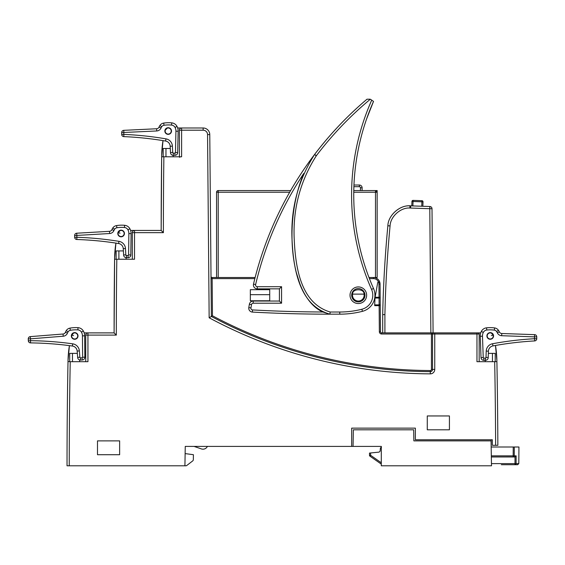 <?xml version="1.0" encoding="UTF-8"?>
<svg xmlns="http://www.w3.org/2000/svg" width="565" height="565" viewBox="0 0 565 565"><rect width="100%" height="100%" fill="white"/><g stroke="black" fill="none" stroke-linecap="round" stroke-linejoin="round"><path stroke-width="0.85" d="M254.85 278.616L212.136 278.616L212.115 277.507A1.109 1.109 0 0 1 211.006 276.412L211.359 316.457L209.156 317.791L207.553 134.59L209.77 134.569A6.646 6.646 0 0 0 203.125 127.987L181.605 127.987L203.125 127.987A6.646 6.646 0 0 1 209.77 134.569L211.359 316.457L212.461 315.786A469.614 469.614 0 0 0 430.311 370.541A1.109 1.109 0 0 0 431.427 369.432L431.427 333.993L381.573 333.993L381.573 332.891L384.906 332.891L381.573 332.891A1.109 1.109 0 0 1 380.471 331.789L380.167 297.254L379.059 297.261L378.945 284.103L380.054 284.096L379.864 282.585A6.646 6.646 0 0 1 380.054 284.096L379.864 282.585A6.646 6.646 0 0 0 373.409 277.507A6.646 6.646 0 0 1 380.054 284.096L380.167 297.254A1.109 0.784 179.5 0 1 379.059 298.045L374.983 298.045L375.118 297.261L379.059 297.261L379.129 305.658L374.701 305.658L374.701 304.874L379.115 304.874A1.109 0.784 179.5 0 0 380.224 304.083L380.167 297.254L380.224 304.083M132.323 259.236L132.323 232.653L134.534 232.653L134.534 230.435L130.607 230.435L161.173 230.435L161.682 155.672L163.003 140.614A102.449 102.449 0 0 0 161.682 155.672A5537.904 5537.904 0 0 0 161.675 156.371L161.675 156.78L163.878 156.78A5535.693 5535.693 0 0 0 163.391 230.435A5535.693 5535.693 0 0 0 163.391 232.653L161.173 230.435L163.391 232.653L134.534 232.653L134.534 259.236L116.807 259.236A5535.693 5535.693 0 0 0 116.319 332.891A5535.693 5535.693 0 0 0 116.319 335.102L114.102 332.891L116.319 335.102L87.949 335.102L87.949 361.685L70.23 361.685A5535.693 5535.693 0 0 0 69.248 465.8L185.793 465.8L184.917 465.8L185.256 446.414L194.113 446.414L201.366 448.914L194.113 446.414M364.143 295.227A5.812 5.812 0 0 0 364.037 294.125C364.496 288.348 352.15 288.348 352.617 294.125A5.812 5.812 0 0 0 358.323 301.046A5.812 5.812 0 0 0 364.143 295.227M77.73 335.935A3.044 3.044 0 0 0 74.679 332.891A3.044 3.044 0 0 0 71.635 335.935A3.044 3.044 0 0 0 74.679 338.979A3.044 3.044 0 0 0 77.73 335.935M71.748 335.116L73.57 333.096L71.748 335.116A102.449 102.449 0 0 0 71.395 336.422L71.748 335.116L73.556 335.575L71.748 335.116M124.159 233.479A3.044 3.044 0 0 0 121.115 230.435A3.044 3.044 0 0 0 118.064 233.479A3.044 3.044 0 0 0 121.115 236.53A3.044 3.044 0 0 0 124.159 233.479M118.177 232.681L120.147 230.591L118.177 232.681A102.449 102.449 0 0 0 117.831 233.988L118.177 232.681L120.07 233.154L118.177 232.681M171.23 131.031A3.044 3.044 0 0 0 168.186 127.987A3.044 3.044 0 0 0 165.142 131.031A3.044 3.044 0 0 0 168.186 134.075A3.044 3.044 0 0 0 171.23 131.031M165.248 130.233L167.219 128.142L165.248 130.233A102.449 102.449 0 0 0 164.902 131.539L165.248 130.233M493.28 335.935A3.044 3.044 0 0 0 490.229 332.891A3.044 3.044 0 0 0 487.185 335.935A3.044 3.044 0 0 0 490.229 338.979A3.044 3.044 0 0 0 493.28 335.935M493.167 335.116L491.345 333.096L493.167 335.116L491.345 333.096L493.167 335.116L491.359 335.575L493.167 335.116A102.449 102.449 0 0 1 493.52 336.422L493.167 335.116M480.737 332.891L431.427 332.891L431.427 333.993L432.536 333.993A1.109 1.109 0 0 1 433.645 332.891M109.532 332.891L84.171 332.891L109.532 332.891M353.054 446.414L381.297 446.414L381.297 465.8L491.501 465.8L491.063 440.877L413.87 440.877L413.679 429.803L353.344 429.803L353.054 446.414L351.677 446.414L351.677 428.143L415.367 428.143L415.367 439.768L492.341 439.768L492.341 445.305L495.625 445.305A5535.693 5535.693 0 0 0 494.686 361.685L496.896 361.558A5537.904 5537.904 0 0 0 496.882 360.576A102.449 102.449 0 0 0 495.47 345.462L496.882 360.576M69.248 465.8L67.03 465.8A5537.904 5537.904 0 0 1 68.012 361.558L70.23 361.685M185.793 465.8A1.66 1.66 0 0 0 186.81 465.454L192.679 460.934A1.66 1.66 0 0 0 193.329 459.649L193.414 454.705L185.129 453.596L185.256 446.414L351.677 446.414M207.404 446.414A4.93 4.93 0 0 1 201.366 448.914M479.177 361.685L479.177 333.993L476.966 333.993L476.966 361.685L494.686 361.685M163.878 156.78L181.605 156.78L181.605 130.197L203.125 130.197A4.428 4.428 0 0 1 207.553 134.59M97.491 440.877L97.491 454.719L119.639 454.719L119.639 440.877L97.491 440.877M449.422 415.953L427.274 415.953L427.274 429.803L449.422 429.803L449.422 415.953M68.033 360.576A5537.904 5537.904 0 0 0 68.012 361.558L68.033 360.576A102.449 102.449 0 0 1 69.417 345.625L68.033 360.576M76.007 332.891L74.679 332.891M85.732 335.102A2.218 2.218 0 0 1 87.949 332.891A2.218 2.218 0 0 0 85.732 335.102L85.732 361.685L85.732 335.102L87.949 335.102L87.949 332.891L114.102 332.891A5537.904 5537.904 0 0 1 114.596 258.819L114.596 259.236L116.807 259.236M134.534 230.435A2.218 2.218 0 0 0 132.323 232.653A2.218 2.218 0 0 1 134.534 230.435L130.607 230.435M122.443 230.435L121.115 230.435M179.395 130.197L181.605 130.197L181.605 127.987A2.218 2.218 0 0 0 179.395 130.197L179.395 156.78L179.395 130.197A2.218 2.218 0 0 1 181.605 127.987L177.678 127.987M169.514 127.987L168.186 127.987M490.229 332.891L488.902 332.891M433.087 332.891L430.869 332.891L429.788 208.704L432.006 208.704L433.087 332.891L438.073 332.891M212.115 277.507L255.133 277.507M69.7 361.685L69.7 353.379L72.468 353.379L72.468 361.685M116.129 259.236L116.129 250.924L118.897 250.924L118.897 259.236M115.924 243.105A102.449 102.449 0 0 0 114.61 258.127A5537.904 5537.904 0 0 0 114.596 258.819A5537.904 5537.904 0 0 0 114.102 332.891L114.61 258.127L115.924 243.105M163.2 156.78L163.2 148.475L165.969 148.475L165.969 156.78M492.447 361.685L492.447 353.379L495.215 353.379L495.215 361.685M364.037 294.125L352.617 294.125M269.717 289.69L250.337 289.69L250.337 300.771L269.717 300.771L269.717 289.69M212.461 315.786L212.136 278.616L211.028 278.623L211.324 312.396M431.427 369.432L432.536 369.432L432.536 333.993L434.746 333.993L434.746 369.432A4.428 4.428 0 0 1 430.297 373.861A472.94 472.94 0 0 1 209.156 317.791M374.701 304.874L374.983 298.045M379.864 282.585L378.423 281.801A1.109 1.109 0 0 0 377.695 282.655L375.118 297.261M492.447 353.379L488.351 353.379M485.25 360.301L485.25 361.685M173.173 156.78L173.173 155.333M170.298 148.475L165.969 148.475M126.094 259.236L126.094 257.718M123.396 250.924L118.897 250.924M79.665 361.685L79.665 359.962M77.341 353.379L72.468 353.379M269.717 294.676L250.337 294.676M497.843 445.305A5537.904 5537.904 0 0 0 496.896 361.558A5537.904 5537.904 0 0 1 497.843 445.305L495.625 445.305M430.311 370.541L430.311 371.65A2.218 2.218 0 0 0 432.536 369.432A2.218 2.218 0 0 1 430.311 371.65A470.723 470.723 0 0 1 211.359 316.457A470.723 470.723 0 0 0 430.311 371.65L430.297 373.861M161.173 230.435A5537.904 5537.904 0 0 1 161.675 156.371A5537.904 5537.904 0 0 0 161.173 230.435M479.177 333.993A1.109 1.109 0 0 0 478.068 332.891A1.109 1.109 0 0 1 479.177 333.993M186.81 465.454L192.679 460.934M491.162 439.768L491.162 446.414M513.225 446.993L514.298 446.993L514.242 455.863L516.135 455.863L515.04 456.944L491.345 456.965L513.168 456.965A1.109 1.074 -90 0 0 514.242 455.863L513.168 455.863L513.225 446.993L491.169 446.993M514.821 456.965L513.168 456.965L513.168 455.863L491.324 455.863M516.135 455.863L516.078 463.618L518.797 463.618L518.945 446.993L514.298 446.993L514.284 449.21M381.509 446.993L380.407 448.003L380.132 451.11L379.143 452.113L370.576 452.968L370.598 455.277L381.297 462.77M518.797 463.618L517.688 464.713L501.325 464.713M510.739 464.713L503.401 464.713M381.297 464.112L369.962 456.174A1.109 1.109 0 0 1 369.489 455.277L369.475 453.081L370.576 452.968M491.458 463.618L514.99 463.618L514.99 464.713A1.109 1.088 90 0 0 516.078 463.618L514.99 463.618L515.04 456.944M369.489 455.277L370.598 455.277L369.962 456.174A1.109 1.109 0 0 1 369.489 455.277A1.109 1.109 0 0 0 369.962 456.174M364.969 295.227A6.646 6.646 0 0 0 358.323 288.581A6.646 6.646 0 0 0 351.677 295.227A6.646 6.646 0 0 0 358.323 301.872A6.646 6.646 0 0 0 364.969 295.227A6.646 6.646 0 0 1 358.323 301.872A6.646 6.646 0 0 1 351.677 295.227M371.714 100.146L370.711 99.454A1.384 1.384 0 0 0 370.294 99.256A344.247 344.247 0 0 0 316.358 155.714C300.312 180.927 292.924 208.534 294.181 238.543C295.41 265.338 299.824 302.932 330.144 312.014L339.763 312.014L339.763 314.168A91.834 91.834 0 0 0 362.426 311.329L361.897 309.239A14.457 14.457 0 0 0 371.544 289.379A233.324 233.324 0 0 1 371.714 100.146L373.522 101.403A231.163 231.163 0 0 0 373.522 288.503A16.611 16.611 0 0 1 362.426 311.329A91.834 91.834 0 0 1 339.763 314.168L328.682 314.168A1394.865 1394.865 0 0 1 252.428 312.085A3.877 3.877 0 0 1 248.812 307.586A346.409 346.409 0 0 1 249.377 304.253A3.877 3.877 0 0 1 253.198 301.046L279.414 301.046L279.414 288.863L279.414 301.046L281.568 303.207L253.198 303.207A1.716 1.716 0 0 0 251.503 304.627A344.247 344.247 0 0 0 250.945 307.932A1.716 1.716 0 0 0 252.541 309.931A1392.704 1392.704 0 0 0 322.827 312L329.96 314.168C298.447 305.354 293.327 266.913 292.034 239.412C290.601 208.669 298.136 180.334 314.634 154.407L314.634 154.415A346.409 346.409 0 0 1 366.996 99.2L369.92 99.2L366.996 99.2A346.409 346.409 0 0 0 314.634 154.407L315.962 155.686M253.41 284.986A3.877 3.877 0 0 1 253.508 284.096A346.409 346.409 0 0 1 314.634 154.407A346.409 346.409 0 0 0 253.508 284.096L255.613 284.591A1.716 1.716 0 0 0 257.287 286.702L281.568 286.702L279.414 288.863L257.287 288.863A3.877 3.877 0 0 1 253.41 284.986A3.877 3.877 0 0 0 257.287 288.863L257.287 286.702M373.522 101.403L366.508 119.187L373.522 101.403A231.163 231.163 0 0 0 373.522 288.503A16.611 16.611 0 0 1 374.941 295.227M353.958 185.023L359.347 185.023A2.768 2.768 0 0 1 362.116 187.792L362.116 190.56L362.116 187.792L360.449 187.792A1.109 1.109 0 0 0 359.347 186.69L353.888 186.69M322.827 312C289.562 297.049 283.213 221.205 303.786 173.42A344.247 344.247 0 0 0 255.613 284.591M296.441 272.98L299.754 283.461M370.294 99.256L369.92 99.2M330.144 312.014L329.96 314.168M173.293 155.333A2.768 2.768 0 0 1 170.489 152.501L172.706 152.501A0.551 0.551 0 0 0 173.264 153.115L174.931 153.094A0.551 0.551 0 0 0 175.475 152.55L175.934 131.2A7.755 7.755 0 0 0 175.051 127.436A4.428 4.428 0 0 0 171.555 125.084A31.011 31.011 0 0 0 164.02 125.268A3.319 3.319 0 0 0 161.752 126.701A7.755 7.755 0 0 0 161.067 127.965A4.986 4.986 0 0 1 156.731 130.967A4.986 4.986 0 0 0 161.067 127.965L159.033 127.083A9.965 9.965 0 0 1 159.916 125.465A5.537 5.537 0 0 1 163.695 123.078A33.229 33.229 0 0 1 171.767 122.873A6.646 6.646 0 0 1 177.014 126.412A9.965 9.965 0 0 1 178.152 131.25L177.685 152.599A2.768 2.768 0 0 1 174.959 155.311L173.293 155.333L173.264 153.115M171.506 130.988A3.319 3.319 0 0 1 168.229 134.35A3.319 3.319 0 0 1 164.86 131.073A3.319 3.319 0 0 1 168.144 127.711A3.319 3.319 0 0 1 171.506 130.988M159.033 127.083A2.768 2.768 0 0 1 156.618 128.756L156.731 130.967L121.68 132.577L121.708 134.435L121.68 132.577A2.218 2.218 0 0 1 123.792 130.338L156.618 128.756A2.768 2.768 0 0 0 159.033 127.083A9.965 9.965 0 0 1 159.916 125.465A5.537 5.537 0 0 1 163.695 123.078A33.229 33.229 0 0 1 171.767 122.873A6.646 6.646 0 0 1 177.014 126.412A9.965 9.965 0 0 1 178.152 130.896M170.489 152.501L170.185 146.243A5.537 5.537 0 0 0 165.587 141.045A332.277 332.277 0 0 0 163.094 140.636A332.277 332.277 0 0 0 123.827 136.617L123.792 130.338A2.218 2.218 0 0 0 121.68 132.577A2.218 2.218 0 0 1 123.792 130.338M163.094 140.636A332.277 332.277 0 0 0 123.827 136.617A2.218 2.218 0 0 1 121.708 134.435A2.218 2.218 0 0 0 123.827 136.617A2.218 2.218 0 0 1 121.708 134.435L123.926 134.399A334.487 334.487 0 0 1 165.962 138.863A7.755 7.755 0 0 1 172.403 146.137L172.706 152.501M126.454 257.732A2.768 2.768 0 0 1 123.622 254.928L125.84 254.907A0.551 0.551 0 0 0 126.405 255.521L128.064 255.479A0.551 0.551 0 0 0 128.608 254.935L128.862 233.578A7.755 7.755 0 0 0 127.944 229.821A4.428 4.428 0 0 0 124.427 227.497A31.011 31.011 0 0 0 116.891 227.766A3.319 3.319 0 0 0 114.639 229.213A7.755 7.755 0 0 0 113.961 230.485A4.986 4.986 0 0 1 109.652 233.529A4.986 4.986 0 0 0 113.961 230.485L111.919 229.623A9.965 9.965 0 0 1 112.788 227.999A5.537 5.537 0 0 1 116.545 225.576A33.229 33.229 0 0 1 124.618 225.294A6.646 6.646 0 0 1 129.901 228.776A9.965 9.965 0 0 1 131.08 233.599L130.826 254.963A2.768 2.768 0 0 1 128.121 257.697L126.454 257.732L126.405 255.521M124.434 233.409A3.319 3.319 0 0 1 121.193 236.806A3.319 3.319 0 0 1 117.788 233.557A3.319 3.319 0 0 1 121.037 230.16A3.319 3.319 0 0 1 124.434 233.409M123.622 254.928L123.262 248.671A5.537 5.537 0 0 0 118.615 243.522A332.277 332.277 0 0 0 116.115 243.134A332.277 332.277 0 0 0 76.812 239.496A2.218 2.218 0 0 1 74.672 237.328L74.629 235.478A2.218 2.218 0 0 1 76.713 233.218L109.525 231.318A2.768 2.768 0 0 0 111.919 229.623A9.965 9.965 0 0 1 112.788 227.999A5.537 5.537 0 0 1 116.545 225.576A33.229 33.229 0 0 1 124.618 225.294A6.646 6.646 0 0 1 129.901 228.776A9.965 9.965 0 0 1 131.08 233.253M111.919 229.623A2.768 2.768 0 0 1 109.525 231.318L109.652 233.529L76.84 235.428L76.713 233.218A2.218 2.218 0 0 0 74.629 235.478A2.218 2.218 0 0 1 76.713 233.218M116.115 243.134A332.277 332.277 0 0 0 76.812 239.496L76.882 237.279A334.487 334.487 0 0 1 118.961 241.34A7.755 7.755 0 0 1 125.472 248.544L125.84 254.907M80.541 360.06A2.768 2.768 0 0 1 77.652 357.327L79.87 357.257A0.551 0.551 0 0 0 80.449 357.85L82.109 357.779A0.551 0.551 0 0 0 82.638 357.221L82.434 335.857A7.755 7.755 0 0 0 81.438 332.128A4.428 4.428 0 0 0 77.864 329.882A31.011 31.011 0 0 0 70.343 330.306A3.319 3.319 0 0 0 68.118 331.81A7.755 7.755 0 0 0 67.468 333.089A4.986 4.986 0 0 1 63.231 336.224L30.461 338.831L30.291 336.62L63.054 334.021A2.768 2.768 0 0 0 65.406 332.277A9.965 9.965 0 0 1 66.239 330.631A5.537 5.537 0 0 1 69.947 328.124A33.229 33.229 0 0 1 78.012 327.672A6.646 6.646 0 0 1 83.366 331.041A9.965 9.965 0 0 1 84.651 335.836L84.849 357.2A2.768 2.768 0 0 1 82.208 359.99L80.541 360.06L80.449 357.85M77.998 335.787A3.319 3.319 0 0 1 74.827 339.254A3.319 3.319 0 0 1 71.36 336.083A3.319 3.319 0 0 1 74.531 332.615A3.319 3.319 0 0 1 77.998 335.787M77.652 357.327L77.158 351.07A5.537 5.537 0 0 0 72.398 346.027A332.277 332.277 0 0 0 30.517 342.891A2.218 2.218 0 0 1 28.335 340.78L28.25 338.929A2.218 2.218 0 0 1 30.291 336.62M69.891 345.688A332.277 332.277 0 0 0 30.517 342.891L30.545 340.681A334.487 334.487 0 0 1 72.701 343.831A7.755 7.755 0 0 1 79.361 350.9L79.87 357.257M534.532 338.718L534.659 340.928A2.218 2.218 0 0 0 536.75 338.718A2.218 2.218 0 0 1 534.659 340.928A332.277 332.277 0 0 0 495.449 345.469A332.277 332.277 0 0 0 492.963 345.914A5.537 5.537 0 0 0 488.428 351.169L488.209 357.433A2.768 2.768 0 0 1 485.448 360.301L483.781 360.301A2.768 2.768 0 0 1 481.013 357.631L480.271 336.281A9.965 9.965 0 0 1 481.338 331.429A6.646 6.646 0 0 1 486.543 327.827A33.229 33.229 0 0 1 494.615 327.926A5.537 5.537 0 0 1 498.429 330.264A9.965 9.965 0 0 1 499.333 331.867A2.768 2.768 0 0 0 501.762 333.505L534.61 334.649L534.532 336.867L501.685 335.716A4.986 4.986 0 0 1 497.313 332.771A7.755 7.755 0 0 0 496.607 331.521A3.319 3.319 0 0 0 494.319 330.122A31.011 31.011 0 0 0 486.783 330.031A4.428 4.428 0 0 0 483.315 332.432A7.755 7.755 0 0 0 482.482 336.203L483.23 357.553A0.551 0.551 0 0 0 483.781 358.083L485.448 358.083A0.551 0.551 0 0 0 485.992 357.461L486.218 351.091A7.755 7.755 0 0 1 492.56 343.739A334.487 334.487 0 0 1 534.532 338.718L534.532 336.867L536.75 336.867L536.75 338.718L534.532 338.718A334.487 334.487 0 0 0 508.917 341.14M486.91 335.935A3.319 3.319 0 0 0 490.229 339.254A3.319 3.319 0 0 0 493.556 335.935A3.319 3.319 0 0 0 490.229 332.608A3.319 3.319 0 0 0 486.91 335.935M536.75 336.867A2.218 2.218 0 0 0 534.61 334.649A2.218 2.218 0 0 1 536.75 336.867M488.209 357.433L485.992 357.461M410.6 208.033L410.677 205.844C400.197 204.629 388.077 215.201 387.865 225.746C385.055 255.309 383.331 284.93 382.696 314.613C383.331 284.922 385.055 255.295 387.865 225.746C388.127 215.442 399.625 205.046 409.9 205.83L429.866 206.507A2.218 2.218 0 0 1 432.006 208.704A2.218 2.218 0 0 0 429.866 206.507L429.788 208.704L409.9 208.026C400.656 207.32 390.302 216.678 390.069 225.951C387.265 255.451 385.549 285.007 384.906 314.627L384.906 332.891L430.869 332.891M382.696 332.891L382.696 314.613L382.696 332.891L382.696 314.613L384.906 314.627M421.949 200.695A1.109 1.109 0 0 1 423.016 201.839L422.86 206.267L423.016 201.839L413.05 201.493L413.093 200.384L421.949 200.695L421.751 206.225M412.895 205.921L413.05 201.493L411.949 201.451L411.793 205.879L411.949 201.451A1.109 1.109 0 0 1 413.093 200.384A1.109 1.109 0 0 0 413.05 200.384A1.109 1.109 0 0 1 413.093 200.384M353.782 190.56L375.492 190.56L375.492 192.227L377.152 192.227L377.152 196.104L377.152 190.56L375.492 190.56A1.66 1.66 0 0 1 377.152 192.227L377.152 277.507L375.492 277.507L375.492 192.227L353.761 192.227M368.987 277.507L375.492 277.507M289.676 192.227L218.217 192.227L218.217 277.507L216.557 277.507L216.557 192.227L216.557 277.507M218.217 190.56L218.217 192.227L216.557 192.227A1.66 1.66 0 0 1 218.217 190.56A1.66 1.66 0 0 0 216.557 192.227A1.66 1.66 0 0 1 218.217 190.56L290.629 190.56M377.152 192.227L375.492 190.56M476.966 332.891L476.966 333.993L434.746 333.993L434.746 332.891M67.03 465.8A5537.904 5537.904 0 0 1 68.012 361.558M378.945 284.103A5.537 5.537 0 0 0 373.409 278.616L369.411 278.616M380.471 331.789L379.362 331.796A2.218 2.218 0 0 0 381.573 333.993M379.362 331.796L379.129 305.658L380.238 305.644M203.125 127.987L203.125 130.197M432.536 369.432L434.746 369.432M373.409 277.507L373.409 278.616M516.092 461.4L516.113 458.081M514.249 454.535L514.256 453.646M350.018 295.227A8.306 8.306 0 0 1 358.323 286.921A8.306 8.306 0 0 1 366.636 295.227A8.306 8.306 0 0 1 358.323 303.539A8.306 8.306 0 0 1 350.018 295.227M250.945 307.932L248.812 307.586A346.409 346.409 0 0 1 249.377 304.253A3.877 3.877 0 0 1 253.198 301.046L253.198 303.207M328.682 313.928L328.682 314.168A1394.865 1394.865 0 0 1 252.428 312.085A3.877 3.877 0 0 1 248.762 308.215M339.763 312.014A89.673 89.673 0 0 0 361.897 309.239M360.449 190.56L360.449 187.792M281.568 286.702L281.568 303.207M251.503 304.627L249.377 304.253M252.541 309.931L252.428 312.085M316.358 155.714L314.634 154.407M373.522 288.503L371.544 289.379M359.347 186.69L359.347 185.023A2.768 2.768 0 0 1 362.116 187.792M178.152 131.25L175.934 131.2M175.475 152.55L177.685 152.599A2.768 2.768 0 0 1 174.959 155.311L174.931 153.094M171.555 125.084L171.767 122.873M177.014 126.412L175.051 127.436M164.02 125.268L163.695 123.078M161.752 126.701L159.916 125.465M170.185 146.243L172.403 146.137M165.587 141.045L165.962 138.863M131.08 233.599L128.862 233.578M128.608 254.935L130.826 254.963A2.768 2.768 0 0 1 128.121 257.697L128.064 255.479M74.629 235.478L76.84 235.428L76.882 237.279L74.672 237.328M124.427 227.497L124.618 225.294M129.901 228.776L127.944 229.821M116.891 227.766L116.545 225.576M114.639 229.213L112.788 227.999M123.262 248.671L125.472 248.544M118.615 243.522L118.961 241.34M84.651 335.836L82.434 335.857M63.231 336.224L63.054 334.021A2.768 2.768 0 0 0 65.406 332.277A9.965 9.965 0 0 1 66.239 330.631A5.537 5.537 0 0 1 69.947 328.124A33.229 33.229 0 0 1 78.012 327.672A6.646 6.646 0 0 1 83.366 331.041A9.965 9.965 0 0 1 84.637 335.49M82.638 357.221L84.849 357.2A2.768 2.768 0 0 1 82.208 359.99L82.109 357.779M28.25 338.929L30.461 338.831L30.545 340.681L28.335 340.78M77.864 329.882L78.012 327.672M83.366 331.041L81.438 332.128M70.343 330.306L69.947 328.124M68.118 331.81L66.239 330.631M67.468 333.089L65.406 332.277M77.158 351.07L79.361 350.9M72.398 346.027L72.701 343.831M485.448 358.083L485.448 360.301M482.482 336.203L480.271 336.281A9.965 9.965 0 0 1 481.338 331.429A6.646 6.646 0 0 1 486.543 327.827A33.229 33.229 0 0 1 494.615 327.926A5.537 5.537 0 0 1 498.429 330.264A9.965 9.965 0 0 1 499.333 331.867A2.768 2.768 0 0 0 501.762 333.505L501.685 335.716M534.659 340.928A332.277 332.277 0 0 0 495.449 345.469M483.781 358.083L483.781 360.301A2.768 2.768 0 0 1 481.013 357.631L483.23 357.553M496.607 331.521L498.429 330.264M499.333 331.867L497.313 332.771M494.319 330.122L494.615 327.926M486.783 330.031L486.543 327.827M483.315 332.432L481.338 331.429M492.963 345.914L492.56 343.739M488.428 351.169L486.218 351.091M409.9 205.83L409.9 208.026M387.865 225.746L390.069 225.951M179.727 157.338L179.176 156.78L179.727 157.338"/></g></svg>
